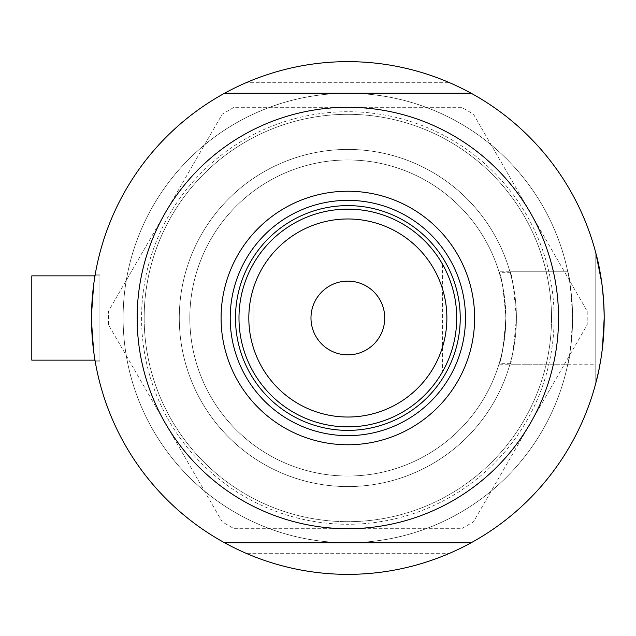 <?xml version="1.0" encoding="UTF-8"?>
<svg xmlns="http://www.w3.org/2000/svg" width="636" height="636" viewBox="0 0 636 636"><rect width="100%" height="100%" fill="white"/><g stroke="black" fill="none" stroke-linecap="round" stroke-linejoin="round"><path stroke-width="0.48" stroke-dasharray="3.18 2.39" d="M498.966 271.787C501.311 274.521 503.617 289.921 505.874 318A158.022 158.022 0 0 0 347.852 159.978A158.022 158.022 0 0 0 189.822 318A158.022 158.022 0 0 0 499.125 363.673L510.104 363.673A168.556 168.556 0 0 1 179.288 318A168.556 168.556 0 0 1 510.104 272.327L509.953 271.787L567.789 271.787A224.746 224.746 0 0 0 123.106 318A224.746 224.746 0 0 0 347.852 542.747A224.746 224.746 0 0 0 572.599 318C571.009 289.929 569.411 274.529 567.789 271.787L498.966 271.787A158.022 158.022 0 0 0 189.822 318A158.022 158.022 0 0 1 499.125 272.327L510.104 272.327C511.519 271.405 513.618 286.629 516.408 318A168.556 168.556 0 0 1 347.852 486.556A168.556 168.556 0 0 1 179.288 318A168.556 168.556 0 0 1 347.852 149.444A168.556 168.556 0 0 1 516.408 318C513.618 349.387 511.511 364.619 510.104 363.673L509.953 364.213L595.773 364.213L595.773 271.787L595.773 383.19C600.106 370.542 602.912 348.806 604.2 318C602.92 348.759 600.114 370.494 595.773 383.19L595.773 252.81C600.098 265.403 602.904 287.13 604.2 318C602.92 348.759 600.114 370.494 595.773 383.19L595.773 252.81C600.098 265.403 602.904 287.13 604.2 318A256.348 256.348 0 0 1 471.157 542.747A256.348 256.348 0 0 0 604.2 318A256.348 256.348 0 0 1 347.852 574.348A256.348 256.348 0 0 1 91.497 318C95.607 261.364 95.607 261.364 91.497 318L92.665 293.601M499.125 363.673C501.995 358.116 504.237 342.884 505.874 318C504.237 293.117 501.995 277.892 499.125 272.327M31.8 275.857L31.8 360.143L31.8 318L31.8 360.143L99.924 360.143L99.924 318L99.924 360.143L99.924 318L99.924 360.143L94.987 360.143M93.381 349.037L91.497 318L93.389 286.947L95.281 274.108L99.924 274.108L99.924 318L99.924 274.108L99.924 318L99.924 274.108L95.281 274.108L93.389 286.947L91.497 318L93.389 349.053L95.281 361.892L93.389 349.053L91.497 318C95.607 374.628 95.607 374.628 91.497 318A256.348 256.348 0 0 1 224.54 93.254A256.348 256.348 0 0 0 224.54 542.747A256.348 256.348 0 0 1 347.852 61.652A256.348 256.348 0 0 1 604.2 318C602.904 287.154 600.098 265.419 595.773 252.81L595.773 383.19M93.381 286.979L94.104 281.51M224.54 93.254L347.852 93.254A224.746 224.746 0 0 1 572.599 318A224.746 224.746 0 0 0 347.852 93.254A224.746 224.746 0 0 0 123.106 318A224.746 224.746 0 0 0 567.789 364.213L595.773 364.213L595.773 252.81M449.628 553.28A256.348 256.348 0 0 1 246.068 553.28A256.348 256.348 0 0 0 449.628 553.28L246.068 553.28L449.628 553.28M94.724 358.553L94.112 354.49M598.293 372.704L599.025 369.27M601.147 357.456L602.395 348.385M471.157 93.254A256.348 256.348 0 0 1 604.2 318A256.348 256.348 0 0 0 471.157 93.254L347.852 93.254A224.746 224.746 0 0 0 123.106 318A224.746 224.746 0 0 1 347.852 93.254A224.746 224.746 0 0 1 572.599 318C571.009 346.071 569.411 361.471 567.789 364.213L498.966 364.213A158.022 158.022 0 0 1 189.822 318A158.022 158.022 0 0 0 347.852 476.022A158.022 158.022 0 0 0 505.874 318C503.609 346.087 501.311 361.494 498.966 364.213M603.985 307.538L603.365 297.306M602.387 287.583L601.791 282.94M246.068 82.72A256.348 256.348 0 0 1 449.628 82.72A256.348 256.348 0 0 0 246.068 82.72L449.628 82.72L246.068 82.72M99.924 318L99.924 361.892L99.924 318M347.852 149.444A168.556 168.556 0 0 0 179.288 318A168.556 168.556 0 0 0 347.852 486.556A168.556 168.556 0 0 0 516.408 318A168.556 168.556 0 0 0 347.852 149.444A168.556 168.556 0 0 0 179.288 318A168.556 168.556 0 0 0 347.852 486.556A168.556 168.556 0 0 0 516.408 318A168.556 168.556 0 0 0 347.852 149.444M347.852 61.652A256.348 256.348 0 0 0 91.497 318A256.348 256.348 0 0 0 347.852 574.348A256.348 256.348 0 0 0 604.2 318A256.348 256.348 0 0 0 347.852 61.652A256.348 256.348 0 0 0 91.497 318A256.348 256.348 0 0 0 347.852 574.348A256.348 256.348 0 0 0 604.2 318A256.348 256.348 0 0 0 347.852 61.652M222.266 521.886L108.486 324.813L108.486 311.187L222.266 114.114L234.064 107.301L461.633 107.301L473.43 114.114L587.211 311.187L587.211 324.813L473.43 521.886L461.633 528.699L234.064 528.699L222.266 521.886L108.486 324.813L108.486 311.187L222.266 114.114L234.064 107.301L461.633 107.301L473.43 114.114L587.211 311.187L587.211 324.813L473.43 521.886L461.633 528.699L234.064 528.699L222.266 521.886M530.321 423.353A210.699 210.699 0 0 1 165.376 423.353A210.699 210.699 0 0 1 347.852 107.301A210.699 210.699 0 0 1 530.321 423.353M460.226 318A112.373 112.373 0 0 0 347.852 205.627A112.373 112.373 0 0 0 235.479 318A112.373 112.373 0 0 0 347.852 430.373A112.373 112.373 0 0 0 460.226 318A112.373 112.373 0 0 0 347.852 205.627A112.373 112.373 0 0 0 235.479 318A112.373 112.373 0 0 0 347.852 430.373A112.373 112.373 0 0 0 460.226 318A112.373 112.373 0 0 0 347.852 205.627A112.373 112.373 0 0 0 235.479 318A112.373 112.373 0 0 0 347.852 430.373A112.373 112.373 0 0 0 460.226 318M465.488 318A117.644 117.644 0 0 0 347.852 200.356A117.644 117.644 0 0 0 230.208 318A117.644 117.644 0 0 0 347.852 435.644A117.644 117.644 0 0 0 465.488 318M471.157 542.747L347.852 542.747A224.746 224.746 0 0 0 572.599 318A224.746 224.746 0 0 1 347.852 542.747A224.746 224.746 0 0 1 123.106 318A224.746 224.746 0 0 0 347.852 542.747L224.54 542.747M554.123 318A206.279 206.279 0 0 1 347.852 524.279A206.279 206.279 0 0 1 141.574 318A206.279 206.279 0 0 1 347.852 111.721A206.279 206.279 0 0 1 554.123 318M137.153 318A210.699 210.699 0 0 0 347.852 528.699A210.699 210.699 0 0 0 558.551 318A210.699 210.699 0 0 0 347.852 107.301A210.699 210.699 0 0 0 137.153 318A210.699 210.699 0 0 1 347.852 107.301A210.699 210.699 0 0 1 558.551 318A210.699 210.699 0 0 1 347.852 528.699A210.699 210.699 0 0 1 137.153 318M144.173 318A203.679 203.679 0 0 1 347.852 114.321A203.679 203.679 0 0 1 551.523 318A203.679 203.679 0 0 0 347.852 114.321A203.679 203.679 0 0 0 144.173 318A203.679 203.679 0 0 0 347.852 521.679A203.679 203.679 0 0 0 551.523 318A203.679 203.679 0 0 1 347.852 521.679A203.679 203.679 0 0 1 144.173 318M384.724 318A36.872 36.872 0 0 0 347.852 281.128A36.872 36.872 0 0 0 310.98 318A36.872 36.872 0 0 0 347.852 354.872A36.872 36.872 0 0 0 384.724 318M238.985 318A108.859 108.859 0 0 0 253.128 371.655A108.859 108.859 0 0 1 253.128 264.345L253.128 371.655L253.128 264.345A108.859 108.859 0 0 0 238.985 318M442.569 264.345L442.569 371.655L442.569 264.345A108.859 108.859 0 0 1 442.569 371.655A108.859 108.859 0 0 0 347.852 209.141A108.859 108.859 0 0 0 253.128 264.345M189.822 318A158.022 158.022 0 0 0 347.852 476.022A158.022 158.022 0 0 0 505.874 318A158.022 158.022 0 0 0 347.852 159.978A158.022 158.022 0 0 0 189.822 318M99.924 361.892L95.281 361.892L99.924 361.892M94.987 275.857L99.924 275.857L94.987 275.857"/><path stroke-width="0.95" d="M94.724 358.553L95.281 361.892L94.987 360.143L31.8 360.143L31.8 275.857L94.987 275.857L95.281 274.108L94.104 281.51M92.665 293.601L93.381 286.979M602.395 348.385L604.2 318A256.348 256.348 0 0 1 224.54 542.747A256.348 256.348 0 0 1 224.54 93.254A256.348 256.348 0 0 1 604.2 318L603.985 307.538M94.112 354.49L93.381 349.037M595.773 383.19L598.293 372.704M599.025 369.27L601.147 357.456M603.365 297.306L602.387 287.583M601.791 282.94L595.773 252.81M221.082 318A126.771 126.771 0 0 1 347.852 191.229A126.771 126.771 0 0 1 474.623 318A126.771 126.771 0 0 1 347.852 444.771A126.771 126.771 0 0 1 221.082 318M465.488 318A117.644 117.644 0 0 0 347.852 200.356A117.644 117.644 0 0 0 230.208 318A117.644 117.644 0 0 0 347.852 435.644A117.644 117.644 0 0 0 465.488 318M137.153 318A210.699 210.699 0 0 0 347.852 528.699A210.699 210.699 0 0 0 558.551 318A210.699 210.699 0 0 0 347.852 107.301A210.699 210.699 0 0 0 137.153 318M224.54 93.254L471.157 93.254M471.157 542.747L224.54 542.747M248.819 318A99.025 99.025 0 0 0 347.852 417.025A99.025 99.025 0 0 0 446.877 318A99.025 99.025 0 0 0 347.852 218.975A99.025 99.025 0 0 0 248.819 318M456.712 318A108.859 108.859 0 0 1 347.852 426.859A108.859 108.859 0 0 1 238.985 318A108.859 108.859 0 0 1 347.852 209.141A108.859 108.859 0 0 1 456.712 318M384.724 318A36.872 36.872 0 0 0 347.852 281.128A36.872 36.872 0 0 0 310.98 318A36.872 36.872 0 0 0 347.852 354.872A36.872 36.872 0 0 0 384.724 318M253.128 371.655A108.859 108.859 0 0 0 442.569 371.655M460.226 318A112.373 112.373 0 0 1 347.852 430.373A112.373 112.373 0 0 1 235.479 318A112.373 112.373 0 0 1 347.852 205.627A112.373 112.373 0 0 1 460.226 318M31.8 275.857L94.987 275.857"/></g></svg>
